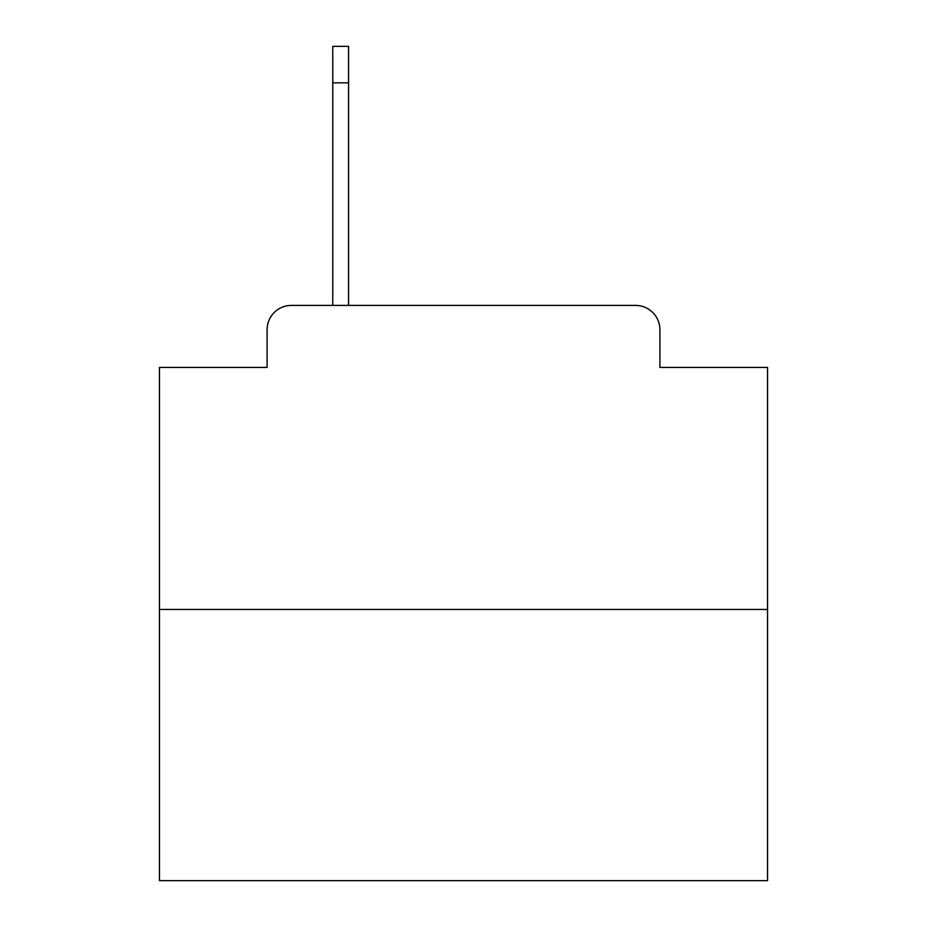 <?xml version="1.0" encoding="UTF-8"?>
<svg xmlns="http://www.w3.org/2000/svg" width="927" height="927" viewBox="0 0 927 927"><rect width="100%" height="100%" fill="white"/><g stroke="black" fill="none" stroke-linecap="round" stroke-linejoin="round"><path stroke-width="1.39" d="M267.092 329.722L267.092 367.416L267.092 329.722A24.322 24.322 0 0 1 291.414 305.4L332.758 305.4L332.758 46.35L348.575 46.35L348.575 305.4L368.633 305.4M767.544 609.445L159.456 609.445L159.456 880.65L767.544 880.65L767.544 367.416L659.908 367.416L659.908 329.722A24.322 24.322 0 0 0 635.586 305.4L291.414 305.4M159.456 609.445L159.456 367.416L267.092 367.416M558.367 305.4L635.586 305.4M659.908 367.416L659.908 329.722M348.575 82.839L332.758 82.839"/></g></svg>
